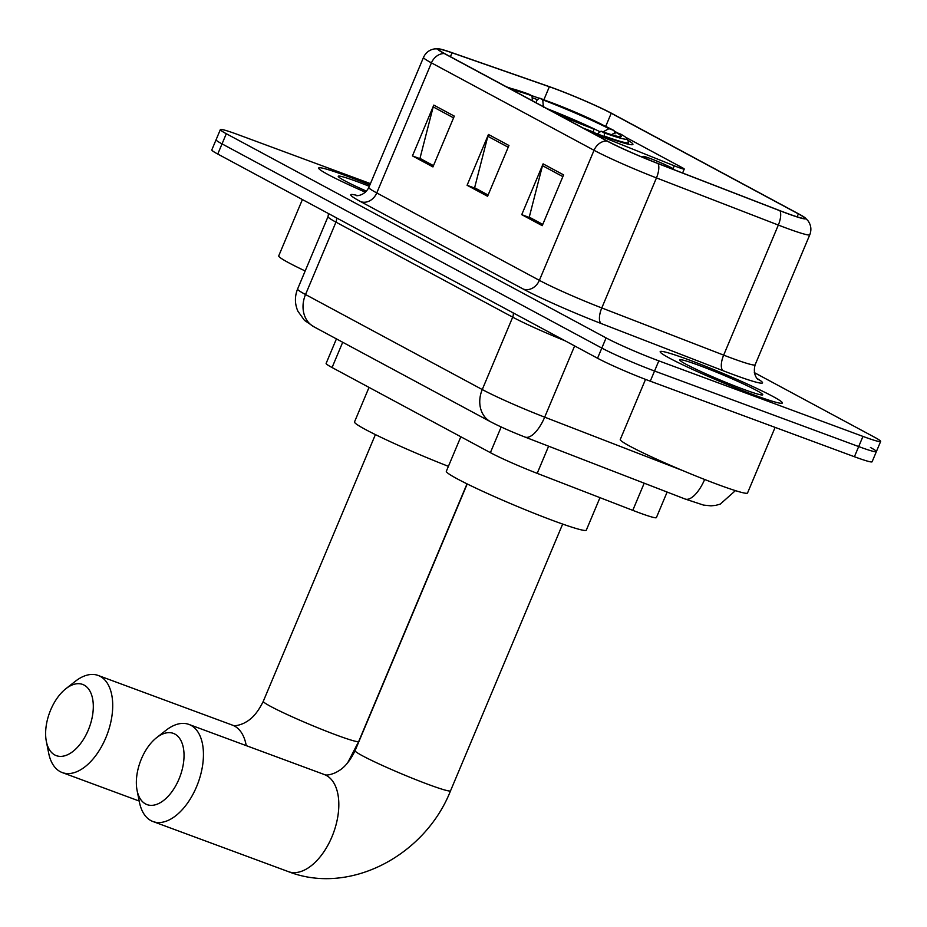 <?xml version="1.0" encoding="UTF-8"?>
<svg xmlns="http://www.w3.org/2000/svg" width="927" height="927" viewBox="0 0 927 927"><rect width="100%" height="100%" fill="white"/><g stroke="black" fill="none" stroke-linecap="round" stroke-linejoin="round"><path stroke-width="1.39" d="M603.396 125.284L603.268 125.215A41.414 2.677 22.8 0 0 550.545 102.271A41.414 2.677 22.8 0 0 546.721 100.881M585.563 129.351A73.175 4.728 22.8 0 0 601.669 135.516A73.175 4.728 22.8 0 0 632.921 144.403A73.175 4.728 22.8 0 0 627.672 140.093M667.127 492.063L656.386 517.614A41.414 2.677 -157.2 0 1 632.782 510.348L537.197 473.361A41.414 2.677 -157.2 0 1 490.383 452.654L332.075 367.532A41.414 2.677 -157.2 0 1 326.119 363.419L336.431 338.888M537.451 99.676A73.175 4.728 22.8 0 0 532.156 97.671M591.716 132.654L674.277 165.806A13.801 0.892 22.8 0 0 684.253 169.062A13.801 0.892 22.8 0 0 682.272 167.694L625.725 137.289M617.985 133.129L614.161 131.066M539.329 98.297L531.426 95.539M511.298 88.517L506.513 86.848M370.441 183.627L238.042 134.635A41.414 2.677 22.8 0 0 220.359 129.595L211.808 149.919A41.414 2.677 22.8 0 0 217.764 154.044L597.544 358.239A41.414 2.677 22.8 0 0 650.279 381.182L854.416 456.733A41.414 2.677 22.8 0 0 872.11 461.762L876.374 451.6A41.414 2.677 22.8 0 0 870.43 447.474M216.084 139.757A41.414 2.677 22.8 0 0 222.028 143.882L601.82 348.077A41.414 2.677 22.8 0 0 654.543 371.02L858.692 446.571A41.414 2.677 22.8 0 0 876.374 451.6A41.414 2.677 22.8 0 1 858.692 446.571L654.543 371.02A41.414 2.677 22.8 0 1 601.82 348.077L222.028 143.882A41.414 2.677 22.8 0 1 216.084 139.757M346.941 176.072A66.269 4.276 22.8 0 0 318.645 168.019A66.269 4.276 22.8 0 0 365.435 192.225A66.269 4.276 22.8 0 1 318.645 168.019A66.269 4.276 22.8 0 1 346.941 176.072A66.269 4.276 22.8 0 1 369.861 184.994A66.269 4.276 22.8 0 0 346.941 176.072M688.483 359.711A66.269 4.276 22.8 0 0 660.175 351.657A66.269 4.276 22.8 0 0 691.125 368.761A66.269 4.276 22.8 0 0 754.057 394.96A66.269 4.276 22.8 0 0 782.365 403.013A66.269 4.276 22.8 0 0 751.415 385.91A66.269 4.276 22.8 0 0 688.483 359.711A66.269 4.276 22.8 0 0 660.175 351.657A66.269 4.276 22.8 0 0 691.125 368.761A66.269 4.276 22.8 0 0 754.057 394.96A66.269 4.276 22.8 0 0 782.365 403.013A66.269 4.276 22.8 0 0 751.415 385.91A66.269 4.276 22.8 0 0 688.483 359.711M554.995 88.783A44.183 2.851 -157.2 0 1 611.229 113.256L798.39 213.882A44.183 2.851 -157.2 0 1 804.74 218.285A44.183 2.851 -157.2 0 1 779.572 210.533L657.695 163.372A44.183 2.851 -157.2 0 1 607.753 141.275L445.157 53.859A44.183 2.851 -157.2 0 1 438.819 49.467A44.183 2.851 -157.2 0 1 452.052 52.804L549.352 86.756A44.183 2.851 -157.2 0 1 554.995 88.783M554.45 88.494A45.284 2.92 22.8 0 0 548.668 86.408L451.356 52.457A45.284 2.92 22.8 0 0 439.085 48.876A45.284 2.92 22.8 0 0 444.3 53.546L606.895 140.962A45.284 2.92 22.8 0 0 658.077 163.604L779.955 210.765A45.284 2.92 22.8 0 0 804.972 217.683A45.284 2.92 22.8 0 0 799.259 214.207L612.098 113.581A45.284 2.92 22.8 0 0 554.45 88.494M220.359 129.595A41.414 2.677 22.8 0 0 226.304 133.72L606.096 337.915A41.414 2.677 22.8 0 0 658.819 360.858L862.956 436.408A41.414 2.677 22.8 0 0 880.65 441.437A41.414 2.677 22.8 0 0 874.706 437.324L754.323 372.596M454.3 116.118L432.944 166.918L412.445 155.898L433.801 105.099L454.3 116.118M563.593 174.879L542.237 225.678L521.739 214.658L543.095 163.859L563.593 174.879M508.946 145.493L487.59 196.292L467.092 185.284L488.448 134.473L508.946 145.493M433.43 165.736L421.09 158.98M542.724 224.508L530.371 217.741M488.077 195.122L475.725 188.366M467.092 185.284L475.69 188.459M488.123 195.029L474.612 187.764L487.834 136.292A11.043 9.143 -61.7 0 1 488.448 134.473M521.739 214.658L530.337 217.845M542.77 224.404L529.259 217.138L542.48 165.666A11.043 9.143 -61.7 0 1 543.095 163.859M412.445 155.898L421.043 159.085M433.477 165.643L419.966 158.378L433.187 106.906A11.043 9.143 -61.7 0 1 433.801 105.099M369.317 186.304A45.006 2.908 22.8 0 0 357.463 181.727A45.006 2.908 22.8 0 0 338.262 176.478A45.006 2.908 22.8 0 0 366.501 191.159M302.399 199.548L278.726 255.864A69.027 4.45 22.8 0 0 305.18 270.974M54.786 754.96A37.961 21.182 -69.7 0 0 88.25 730.14A37.961 21.182 -69.7 0 0 84.148 685.111A37.961 21.182 -69.7 0 0 65.852 688.738A37.961 21.182 -69.7 0 0 46.35 741.449A37.961 21.182 -69.7 0 0 54.786 754.96M65.852 688.738L75.284 681.333A51.773 28.888 110.3 0 1 98.181 675.459A51.773 28.888 110.3 0 1 100.232 676.386A51.773 28.888 110.3 0 1 106.582 735.922A51.773 28.888 110.3 0 1 62.236 772.562A51.773 28.888 110.3 0 1 60.185 771.635A51.773 28.888 110.3 0 1 48.691 753.211L46.35 741.449M627.092 138.668A65.713 4.241 22.8 0 1 604.242 132.885L604.543 136.165A68.482 4.415 22.8 0 0 628.587 142.584A68.482 4.415 22.8 0 0 628.564 142.271L627.092 138.668A65.713 4.241 22.8 0 0 620.812 134.172L615.829 132.329L611.461 134.682M593.662 132.503L593.489 128.911A65.713 4.241 22.8 0 1 557.706 114.369M583.153 128.053A68.482 4.415 22.8 0 0 593.801 132.19M532.457 100.788L531.982 95.84L528.819 94.137A65.713 4.241 22.8 0 0 508.494 87.914M604.242 132.885L601.078 131.182A59.363 3.835 22.8 0 0 621.044 136.698A59.363 3.835 22.8 0 0 615.829 132.329M553.373 112.04A59.363 3.835 22.8 0 0 590.337 127.208L593.489 128.911M531.982 95.84A59.363 3.835 22.8 0 0 512.828 90.243M597.37 133.917L601.078 131.182M369.027 387.405L354.52 421.924A75.933 4.902 22.8 0 0 448.401 466.339M535.968 102.677L537.127 99.919L539.572 98.111A65.713 4.241 22.8 0 1 613.975 130.498L615.064 133.836M613.975 130.498L609.004 128.656A59.363 3.835 22.8 0 0 542.735 99.815L539.572 98.111M603.025 131.877L609.004 128.656M542.735 99.815L543.431 107.254M145.516 803.929A37.961 21.182 -69.7 0 0 178.981 779.097A37.961 21.182 -69.7 0 0 174.879 734.068A37.961 21.182 -69.7 0 0 156.582 737.695A37.961 21.182 -69.7 0 0 137.08 790.407A37.961 21.182 -69.7 0 0 145.516 803.929M156.582 737.695L166.014 730.291A51.773 28.888 110.3 0 1 188.911 724.416A51.773 28.888 110.3 0 1 190.962 725.343A51.773 28.888 110.3 0 1 197.312 784.879A51.773 28.888 110.3 0 1 152.967 821.531A51.773 28.888 110.3 0 1 150.916 820.604A51.773 28.888 110.3 0 1 139.421 802.168L137.08 790.407M673.164 169.351A16.57 1.066 22.8 0 0 673.605 169.212A16.57 1.066 22.8 0 0 665.435 164.821A16.57 1.066 22.8 0 0 650.14 158.459A16.57 1.066 22.8 0 0 643.118 156.396A16.57 1.066 22.8 0 0 649.537 160.139M460.835 436.768L446.327 471.287A75.933 4.902 22.8 0 0 481.785 490.881A75.933 4.902 22.8 0 0 553.894 520.904A75.933 4.902 22.8 0 0 586.316 530.14L599.978 497.648M645.528 379.386L620.267 439.491A69.027 4.45 22.8 0 0 652.504 457.301A69.027 4.45 22.8 0 0 718.054 484.601A69.027 4.45 22.8 0 0 747.533 492.99L775.111 427.382M699.004 365.365A45.006 2.908 22.8 0 0 679.792 360.105A45.006 2.908 22.8 0 0 701.982 372.051A45.006 2.908 22.8 0 0 743.535 389.305A45.006 2.908 22.8 0 0 762.597 394.914A45.006 2.908 22.8 0 0 742.898 383.697A45.006 2.908 22.8 0 0 699.004 365.365M342.7 342.26L332.075 367.532M501.171 426.976L490.383 452.654M548.61 446.2L537.197 473.361M644.207 483.187L632.782 510.348M674.277 165.806L673.048 168.714M704.647 479.479A27.613 11.205 111.2 0 1 685.111 499.016L524.995 437.057C511.53 431.797 500.093 426.721 490.673 421.82A27.613 22.839 -61.7 0 1 482.26 389.549L512.701 317.161L335.956 222.132A55.226 3.569 -157.2 0 1 328.019 216.64L328.529 213.592M217.764 154.044L226.304 133.72M854.416 456.733L862.956 436.408M650.279 381.182L658.819 360.858M597.544 358.239L606.096 337.915M490.673 421.82L313.94 326.802L304.404 320.302L297.857 311.148C294.716 303.813 294.624 296.443 297.59 289.027A55.226 3.569 22.8 0 0 305.528 294.531L335.956 222.132A6.906 5.713 118.3 0 0 336.466 217.868M313.94 326.802A27.613 22.839 -61.7 0 1 305.528 294.531L482.26 389.549A55.226 3.569 22.8 0 0 544.682 417.162L574.636 345.922M524.995 437.057A27.613 11.205 111.2 0 0 544.682 417.162L682.736 470.58M565.203 340.846A55.226 3.569 -157.2 0 1 512.701 317.161A6.906 5.713 118.3 0 0 513.21 312.897M611.229 113.256L605.713 126.396M757.243 378.598A69.027 4.45 -157.2 0 1 733.037 374.473A69.027 4.45 -157.2 0 1 723.187 370.742L601.31 323.581A69.027 4.45 -157.2 0 1 523.28 289.073L360.684 201.646A69.027 4.45 -157.2 0 1 357.509 195.562M779.955 210.765A13.801 5.608 111.2 0 1 778.332 225.064L723.663 355.122A55.226 3.569 22.8 0 0 731.542 358.1A55.226 3.569 22.8 0 0 755.123 364.809C751.971 376.791 759.966 380.962 758.031 379.375M606.895 140.962A13.801 11.425 118.3 0 0 594.033 150.29L431.437 62.874A13.801 11.425 -61.7 0 1 444.3 53.546M658.077 163.604A13.801 5.608 111.2 0 1 656.455 177.903A55.226 3.569 -157.2 0 1 594.033 150.29L539.363 280.348A55.226 3.569 22.8 0 0 601.785 307.949L723.663 355.122A13.801 5.608 -68.8 0 0 723.187 370.742M360.684 201.646A13.801 11.425 -61.7 0 0 376.768 192.932L431.437 62.874A55.226 3.569 -157.2 0 1 423.512 57.381L368.842 187.428A55.226 3.569 22.8 0 0 376.768 192.932L539.363 280.348A13.801 11.425 -61.7 0 1 523.28 289.073M804.972 217.683L807.962 220.707C811.079 225.076 811.693 229.757 809.792 234.751A55.226 3.569 -157.2 0 1 778.332 225.064L656.455 177.903L601.785 307.949A13.801 5.608 -68.8 0 0 601.31 323.581M798.39 213.882L797.162 216.825M549.352 86.756L543.882 99.768M452.052 52.804L450.418 56.686M508.205 147.242L487.834 136.292M453.558 117.856L433.187 106.906M562.851 176.617L542.48 165.666M246.234 745.632A51.773 28.888 -69.7 0 0 234.531 726.084A51.773 28.888 -69.7 0 0 232.48 725.157C234.427 726.223 238.135 725.621 243.627 723.35C247.752 721.067 255.192 717.799 263.291 701.299A51.773 3.337 -157.2 0 0 270.719 706.455A51.773 3.337 -157.2 0 0 336.628 735.134A51.773 3.337 -157.2 0 0 358.737 741.426L347.613 762.909M600.175 131.843A53.106 3.43 22.8 0 0 547.127 108.679M326.339 775.447A51.773 28.888 -69.7 0 0 324.288 774.52C326.223 775.586 329.942 774.984 335.435 772.712C339.56 770.43 346.999 767.162 355.087 750.661A51.773 3.337 -157.2 0 0 362.527 755.818A51.773 3.337 -157.2 0 0 428.436 784.497A51.773 3.337 -157.2 0 0 450.545 790.789C425.18 855.204 349.989 895.749 288.355 871.623A51.773 28.888 -69.7 0 0 332.689 834.984A51.773 28.888 -69.7 0 0 326.339 775.447M684.253 169.062L682.596 173.001M735.424 490.626L720.256 504.114L715.76 505.354L711.021 505.841L703.512 505.088L685.111 499.016M297.59 289.027L328.019 216.64M439.085 48.876L434.833 48.853C429.525 49.687 425.748 52.526 423.512 57.381M880.65 441.437L876.374 451.6M809.792 234.751L755.123 364.809M368.842 187.428C363.859 197.08 354.531 195.667 356.408 195.539M139.201 801.044L62.236 772.562M467.011 483.859L358.737 741.426M627.95 144.125L628.587 142.584M232.48 725.157L98.181 675.459M375.4 434.589L263.291 701.299M288.355 871.623L152.967 821.531M562.654 524.079L450.545 790.789M643.118 156.396L641.785 156.941M324.288 774.52L188.911 724.416M467.208 483.952L355.087 750.661"/></g></svg>
